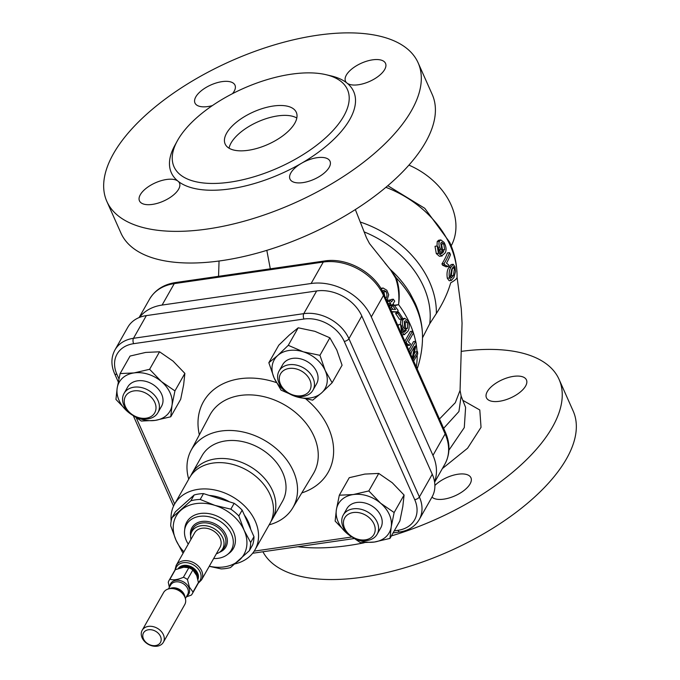 <?xml version="1.0" encoding="UTF-8"?>
<svg xmlns="http://www.w3.org/2000/svg" width="680" height="680" viewBox="0 0 680 680"><rect width="100%" height="100%" fill="white"/><g stroke="black" fill="none" stroke-linecap="round" stroke-linejoin="round"><path stroke-width="1.02" d="M235.093 563.865A46.248 34.995 -150.4 0 0 255.008 549.771L269.926 523.472A46.248 34.995 -150.4 0 0 270.147 494.802A46.248 34.995 -150.4 0 0 229.993 463.752A46.248 34.995 -150.4 0 0 189.482 477.844L174.565 504.135A46.248 34.995 -150.4 0 0 171.165 521.067M417.265 368.628A99.79 99.79 0 0 0 422.518 336.855L422.518 336.855C422.475 325.303 420.019 314.075 415.149 303.161L410.414 293.955A90.635 68.587 -150.4 0 0 390.618 269.731L389.776 268.914M384.948 263.058L390.133 269.263M294.788 123.233A38.947 17.773 -24 0 0 296.301 112.328A38.947 17.773 -24 0 0 263.5 108.213A38.947 17.773 -24 0 0 226.669 133.093A38.947 17.773 -24 0 0 225.148 144.007A38.947 17.773 -24 0 0 257.958 148.112A38.947 17.773 -24 0 0 294.788 123.233M296.82 118.022A38.947 17.773 -24 0 0 262.293 120.003A38.947 17.773 -24 0 0 231.073 142.987A38.947 17.773 -24 0 0 229.041 148.197M384.668 69.522A21.904 9.996 -24 0 0 385.526 63.384A21.904 9.996 -24 0 0 367.072 61.072A21.904 9.996 -24 0 0 346.35 75.072A21.904 9.996 -24 0 0 345.5 81.209A21.904 9.996 -24 0 0 346.97 83.062A21.904 9.996 -24 0 0 366.316 82.739A21.904 9.996 -24 0 0 384.668 69.522M232.5 93.661A21.904 9.996 -24 0 0 234.141 91.316A21.904 9.996 -24 0 0 234.991 85.178A21.904 9.996 -24 0 0 216.537 82.866A21.904 9.996 -24 0 0 195.823 96.858A21.904 9.996 -24 0 0 194.964 102.995A21.904 9.996 -24 0 0 212.364 105.612M326.12 74.715L331.236 75.93A99.79 45.552 156 0 1 346.97 83.062A99.79 45.552 156 0 1 349.775 119.484A99.79 45.552 156 0 1 301.444 163.31A21.904 9.996 -24 0 0 290.844 172.932A21.904 9.996 -24 0 0 289.986 179.069A21.904 9.996 -24 0 0 308.44 181.381A21.904 9.996 -24 0 0 329.162 167.382A21.904 9.996 -24 0 0 330.012 161.245A21.904 9.996 -24 0 0 301.444 163.31A99.79 45.552 156 0 1 178.016 181.178A21.904 9.996 -24 0 0 158.661 181.5A21.904 9.996 -24 0 0 140.309 194.718A21.904 9.996 -24 0 0 139.459 200.855A21.904 9.996 -24 0 0 157.913 203.167A21.904 9.996 -24 0 0 178.627 189.176A21.904 9.996 -24 0 0 179.477 183.039A21.904 9.996 -24 0 0 178.016 181.178A99.79 45.552 156 0 1 174.734 145.605L177.25 140.998A94.919 43.333 156 0 1 177.701 140.182A94.919 43.333 156 0 1 326.12 74.715A94.919 43.333 156 0 1 343.749 116.144A94.919 43.333 156 0 1 230.741 182.044A94.919 43.333 156 0 1 177.25 140.998M487.279 391.603A21.904 9.996 156 0 1 507.994 377.604A21.904 9.996 156 0 1 526.447 379.916A21.904 9.996 156 0 1 525.597 386.053A21.904 9.996 156 0 1 504.883 400.052A21.904 9.996 156 0 1 486.429 397.732A21.904 9.996 156 0 1 487.279 391.603M434.885 485.477A21.904 9.996 156 0 1 455.651 474.648A21.904 9.996 156 0 1 470.942 477.776A21.904 9.996 156 0 1 470.084 483.913A21.904 9.996 156 0 1 451.223 497.31A21.904 9.996 156 0 1 431.978 497.097M255.008 549.771A46.248 34.995 -150.4 0 0 255.238 521.101A46.248 34.995 -150.4 0 0 215.076 490.042A46.248 34.995 -150.4 0 0 174.565 504.135M271.014 521.347A46.248 34.995 -150.4 0 0 272.28 519.325A46.248 34.995 -150.4 0 0 272.51 490.654A46.248 34.995 -150.4 0 0 232.348 459.595A46.248 34.995 -150.4 0 0 191.837 473.688A46.248 34.995 -150.4 0 0 190.748 475.821M272.28 519.325L282.489 501.33A46.248 34.995 -150.4 0 0 282.71 472.66A46.248 34.995 -150.4 0 0 242.548 441.6A46.248 34.995 -150.4 0 0 202.036 455.702L191.837 473.688M269.161 524.824A58.412 44.208 -150.4 0 0 292.621 508.104A58.412 44.208 -150.4 0 0 293.352 471.121A58.412 44.208 -150.4 0 0 242.072 431.774A58.412 44.208 -150.4 0 0 191.02 450.475A58.412 44.208 -150.4 0 0 188.717 479.188M185.036 503.149A38.454 29.104 29.6 0 1 186.847 501.525M209.261 495.431A38.454 29.104 29.6 0 1 229.466 501.823M244.35 515.066A38.454 29.104 29.6 0 1 248.421 522.087A38.454 29.104 29.6 0 1 250.716 529.363M188.258 544.127A25.797 19.516 29.6 0 1 186.337 540.6A25.797 19.516 29.6 0 1 184.586 530.502A25.797 19.516 29.6 0 1 205.224 516.196A25.797 19.516 29.6 0 1 231.463 534.063A25.797 19.516 29.6 0 1 227.239 554.702A25.797 19.516 29.6 0 1 213.665 558.535M184.586 530.502L184.841 528.164A26.775 20.264 29.6 0 1 206.261 513.315A26.775 20.264 29.6 0 1 233.495 531.87A26.775 20.264 29.6 0 1 229.118 553.282L227.239 554.702M125.434 406.674A16.787 12.707 29.6 0 1 134.045 390.898A16.787 12.707 29.6 0 1 154.81 402.424A16.787 12.707 29.6 0 1 146.2 418.192A16.787 12.707 29.6 0 1 125.434 406.674M123.956 405.493A19.474 14.739 29.6 0 1 124.049 393.414A19.474 14.739 29.6 0 1 141.108 387.481A19.474 14.739 29.6 0 1 158.015 400.562A19.474 14.739 29.6 0 1 157.921 412.632A19.474 14.739 29.6 0 1 140.862 418.565A19.474 14.739 29.6 0 1 123.956 405.493M157.921 412.632L161.534 406.266A19.474 14.739 -150.4 0 0 161.627 394.196A19.474 14.739 -150.4 0 0 144.721 381.115A19.474 14.739 -150.4 0 0 127.661 387.056L124.049 393.414M289.094 368.458A16.787 12.707 29.6 0 1 309.859 379.975A16.787 12.707 29.6 0 1 301.249 395.751A16.787 12.707 29.6 0 1 280.483 384.225A16.787 12.707 29.6 0 1 289.094 368.458M288.991 364.752A19.474 14.739 29.6 0 1 309.153 372.325A19.474 14.739 29.6 0 1 312.97 390.184A19.474 14.739 29.6 0 1 303.084 396.406A19.474 14.739 29.6 0 1 282.914 388.824A19.474 14.739 29.6 0 1 279.098 370.974A19.474 14.739 29.6 0 1 288.991 364.752M312.97 390.184L316.582 383.817A19.474 14.739 -150.4 0 0 312.766 365.967A19.474 14.739 -150.4 0 0 292.596 358.385A19.474 14.739 -150.4 0 0 282.71 364.607L279.098 370.974M374.008 524.059A16.787 12.707 29.6 0 1 365.398 539.835A16.787 12.707 29.6 0 1 344.632 528.317A16.787 12.707 29.6 0 1 353.243 512.542A16.787 12.707 29.6 0 1 374.008 524.059M377.213 522.197A19.474 14.739 29.6 0 1 377.12 534.267A19.474 14.739 29.6 0 1 360.06 540.209A19.474 14.739 29.6 0 1 343.153 527.127A19.474 14.739 29.6 0 1 343.247 515.058A19.474 14.739 29.6 0 1 360.306 509.125A19.474 14.739 29.6 0 1 377.213 522.197M377.12 534.267L380.732 527.909A19.474 14.739 -150.4 0 0 380.825 515.831A19.474 14.739 -150.4 0 0 363.919 502.758A19.474 14.739 -150.4 0 0 346.859 508.691L343.247 515.058M411.383 352.113L410.839 354.679M409.632 351.959L415.684 341.292L413.517 341.606L408.756 350.004M413.006 359.55L417.512 351.611L415.276 351.934L414.188 353.855M412.505 331.168A102.229 77.359 29.6 0 1 413.262 333.225L408.365 341.853L410.516 343.927L409.768 345.236L406.716 343.561A102.229 77.359 -150.4 0 0 406.224 342.244L412.505 331.168L410.372 331.483L404.846 341.224M406.155 344.148L407.626 345.55L409.768 345.236M461.185 351.381A170.374 77.775 156 0 1 559.062 379.355L573.155 411.009A170.374 77.775 156 0 1 566.534 458.737A170.374 77.775 156 0 1 407.847 566.848A170.374 77.775 156 0 1 262.922 551.769M559.062 379.355A170.374 77.775 156 0 1 552.44 427.082A170.374 77.775 156 0 1 391.374 535.917M448.91 450.185L464.287 427.592L465.604 407.43L461.125 396.015L458.923 411.527L443.632 428.332M462.825 400.341L479.8 409.98L481.032 427.337L467.585 448.222L442.348 468.596M411.51 110.551A170.374 77.775 156 0 1 250.368 219.41A170.374 77.775 156 0 1 106.845 201.416A170.374 77.775 156 0 1 113.467 153.697A170.374 77.775 156 0 1 274.609 44.829A170.374 77.775 156 0 1 418.132 62.823A170.374 77.775 156 0 1 411.51 110.551M418.132 62.823L432.225 94.478A170.374 77.775 156 0 1 425.603 142.205A170.374 77.775 156 0 1 264.46 251.065A170.374 77.775 156 0 1 120.938 233.07L106.845 201.416M390.159 299.948L391.62 301.894L393.278 299.183L394.723 301.129L393.082 303.85L393.686 304.649L389.742 304.852L390.719 303.331L389.249 301.385L390.159 299.948L387.957 300.271L387.048 301.699L388.28 304.011M393.278 299.183L391.076 299.498L390.515 300.433M394.128 305.226L398.582 304.649C399.449 295.171 398.438 286.297 395.548 278.018L390.439 269.714L369.503 243.567L366.503 237.855L355.342 209.567M440.444 253.496L441.507 251.965L438.489 249.653L438.642 247.809A102.204 72.309 -156.2 0 0 437.231 245.981L438.438 253.275L442.144 255.977L439.442 256.292L436.288 253.589L435.03 246.381M364.072 231.871A90.635 68.587 29.6 0 1 423.708 286.918A90.635 68.587 29.6 0 1 429.717 323.748L436.356 313.514A94.495 71.51 -150.4 0 0 429.573 282.038A94.495 71.51 -150.4 0 0 360.179 222.003M436.356 313.514C442.91 303.382 447.704 293.139 450.721 282.795C455.022 280.373 457.13 278.528 457.045 277.253M439.475 418.99L455.302 402.704L460.062 390.388L462.052 323.178L461.295 308.873L457.054 277.185A99.79 99.79 0 0 0 457.062 275.961L457.062 275.961A94.495 71.51 -150.4 0 0 450.271 245.565A94.495 71.51 -150.4 0 0 385.883 187.315M437.019 246.016L437.223 241.561L438.677 240.236L440.861 239.921L439.408 241.238C438.523 243.474 438.94 246.177 440.648 249.339L443.649 251.659L441.617 253.666L440.546 253.478L439.322 252.119L438.456 249.653L440.648 249.339M442.552 265.192L444.686 264.885L448.222 266.483L446.088 266.798L442.552 265.192A99.671 75.429 -150.4 0 0 441.949 263.891A99.756 45.543 -24 0 0 443.623 261.103A99.756 45.543 -24 0 0 447.389 252.934L449.548 252.628A102.195 46.648 156 0 1 444.083 263.576A102.11 77.273 29.6 0 1 444.686 264.885L445.009 264.809M451.375 280.432L449.208 280.747L447.312 278.231C446.624 273.615 447.142 270.028 448.885 267.452L451.069 264.605L453.22 264.291L451.019 267.147C449.285 269.679 448.766 273.275 449.463 277.916L451.375 280.432L453.917 277.525L455.515 271.49L454.971 266.832L453.22 264.291M422.518 336.855A94.495 71.51 -150.4 0 0 415.726 306.459A94.495 71.51 -150.4 0 0 396.21 277.831C399.118 286.135 399.916 295.077 398.599 304.666L394.545 305.736M451.188 245.846A66.929 50.651 -150.4 0 0 451.137 205.011A66.929 50.651 -150.4 0 0 408.909 165.121M198.101 583.38L201.569 579.853L220.031 547.307A14.603 11.05 -150.4 0 0 220.099 538.254A14.603 11.05 -150.4 0 0 207.417 528.445A14.603 11.05 -150.4 0 0 194.624 532.899L176.162 565.446L174.913 570.231M196.749 575.637L192.848 569.967L187.433 579.513L189.431 587.154L193.001 592.025L198.424 582.479L196.749 575.637M187.433 579.513A13.387 10.132 -150.4 0 0 183.405 577.277L188.827 567.732L183.702 567.222L175.363 569.678L169.941 579.224C173.417 580.371 177.905 579.717 183.405 577.277M169.941 579.224A13.387 10.132 -150.4 0 0 168.997 580.55A13.387 10.132 -150.4 0 0 168.274 582.284L169.345 587.341M163.353 642.294L184.764 604.554A12.172 9.206 -150.4 0 0 185.088 597.66A12.172 9.206 -150.4 0 0 184.824 597.006A12.172 9.206 -150.4 0 0 169.337 588.727A12.172 9.206 -150.4 0 0 163.591 592.543L142.188 630.284A12.172 9.206 29.6 0 1 152.847 626.569A12.172 9.206 29.6 0 1 163.412 634.746A12.172 9.206 29.6 0 1 163.353 642.294A12.172 9.206 29.6 0 1 152.694 646A12.172 9.206 29.6 0 1 142.129 637.832A12.172 9.206 29.6 0 1 142.188 630.284M160.497 636.438A9.732 7.369 -150.4 0 0 148.461 629.756A9.732 7.369 -150.4 0 0 143.471 638.902A9.732 7.369 -150.4 0 0 155.507 645.583A9.732 7.369 -150.4 0 0 160.497 636.438M190.927 539.418A17.646 13.354 29.6 0 1 190.961 533.928A17.646 13.354 29.6 0 1 205.734 525.733A17.646 13.354 29.6 0 1 222.759 537.871A17.646 13.354 29.6 0 1 221.025 550.979A17.646 13.354 29.6 0 1 216.333 553.826M186.294 596.913L191.335 595.085A13.387 10.132 -150.4 0 0 192.279 593.759A13.387 10.132 -150.4 0 0 193.001 592.025M192.279 593.759L197.702 584.213A13.387 10.132 -150.4 0 0 198.424 582.479M175.363 569.678A13.387 10.132 -150.4 0 0 174.411 571.005L168.997 580.55M192.848 569.967A13.387 10.132 -150.4 0 0 188.827 567.732M442.493 249.892L441.558 244.12L443.725 243.805L444.644 249.585L442.663 249.866M450.449 277.194L451.273 275.749L452.344 268.379L454.512 268.065L453.45 275.434L451.273 275.749M444.644 249.585L443.819 250.342L441.651 248.617L440.759 243.168L441.702 242.225L443.725 243.805M453.45 275.434L451.29 278.052L450.271 276.658L451.707 269.212L453.458 266.671L454.512 268.065M385.416 298.86C387.217 297.1 387.421 294.67 386.036 291.55L383.843 291.873L384.736 296.047M407.337 322.252L405.365 320.671L404.26 321.631L404.642 327.156L406.64 328.907L407.558 328.134L407.337 322.252L405.203 322.567L405.425 328.44M391.178 307.062A99.79 75.514 29.6 0 1 393.031 309.375M439.442 256.292L441.583 255.986L445.052 253.071C446.649 250.368 446.327 246.815 444.083 242.411L440.861 239.921M448.222 266.483A102.127 46.623 -24 0 0 448.944 265.183L446.496 263.143A102.229 46.665 -24 0 0 446.683 262.82A102.229 46.665 -24 0 0 450.475 254.651A101.175 76.568 -150.4 0 0 449.548 252.628M386.036 291.55L383.8 290.326L382.466 291.159M407.558 328.134L405.535 328.423M389.929 309.264L395.565 309.468A102.229 77.359 -150.4 0 0 392.462 305.6L390.32 308.584M439.408 241.238L437.223 241.561M443.649 251.659L441.507 251.965M437.231 245.981L435.055 246.296M438.438 253.275L436.288 253.589M451.019 267.147L448.885 267.452M449.463 277.916L447.312 278.231M444.083 263.576L441.949 263.891M381.259 288.991L383.103 288.014L386.826 290.267L388.705 294.738L386.894 300.798M398.539 312.001A102.229 77.359 29.6 0 1 402.33 317.713L401.608 318.988A102.229 77.359 -150.4 0 0 397.817 313.276L398.539 312.001L396.355 312.315L395.632 313.591A99.79 75.514 29.6 0 1 399.457 319.302L401.608 318.988M401.498 331.806L400.596 324.471L401.829 326.324L401.582 328.176L402.296 330.659L403.359 332.044L404.32 332.248L406.359 330.242L403.623 327.879C402.161 324.683 401.974 321.954 403.078 319.685L404.804 318.325L407.983 320.824C409.683 325.312 409.564 328.933 407.635 331.67L404.217 334.577L401.498 331.806L400.707 331.925M404.719 334.577L402.084 334.883L404.719 334.577M416.865 368.212L417.452 367.175A102.229 77.359 29.6 0 1 417.205 368.985M417.512 351.611A102.229 77.359 29.6 0 1 417.724 353.957L413.686 361.072M415.684 341.292A102.229 77.359 29.6 0 1 416.245 343.723L412.82 359.873M412.275 357.901L414.622 346.4L410.44 353.778M406.997 343.493L405.943 343.672M391.969 305.677L388.986 306.085L389.742 304.852M392.462 305.6L394.196 305.303A102.229 77.359 29.6 0 1 398.157 310.454L397.358 311.874L391.68 311.644M394.196 305.303L393.686 304.649M390.618 269.731L396.21 277.831A14.603 8.942 157.1 0 1 395.131 277.075M389.249 301.385L387.243 301.673M390.719 303.331L388.518 303.654M429.717 323.748L422.51 337.85M397.817 313.276L395.632 313.591M403.078 319.685L400.936 319.991L400.316 324.513M404.804 318.325L402.662 318.639L400.936 319.991M403.623 327.879L401.582 328.176M406.359 330.242L404.234 330.548L403.24 331.95M401.489 328.194L404.234 330.548M400.596 324.471L398.454 324.776L398.106 326.077M417.452 367.175L416.466 367.319M406.224 342.244L405.356 342.372M397.358 311.874L391.858 312.052M364.157 542.784A170.374 77.775 156 0 1 297.832 546.712M139.494 317.407A48.68 36.839 29.6 0 1 162.095 305.065L311.117 283.5A48.68 36.839 29.6 0 1 371.305 316.897L432.964 455.379A48.68 36.839 29.6 0 1 434.537 481.721M374.365 542.037L360.459 542.691L346.953 533.375A29.206 22.1 29.6 0 1 336.387 509.635L339.32 495.21L353.226 494.555A29.206 22.1 -150.4 0 0 336.387 509.635L335.138 521.084L346.953 533.375A29.206 22.1 29.6 0 0 374.365 542.037A29.206 22.1 29.6 0 0 391.204 526.966L389.954 538.424L374.365 542.037M368.815 490.943L353.226 494.555A29.206 22.1 29.6 0 1 380.63 503.225A29.206 22.1 29.6 0 1 391.204 526.966L394.137 512.542L380.63 503.225L368.815 490.943L378.751 473.425L392.25 482.74L404.073 495.031L402.824 506.481L399.891 520.906L389.954 538.424M378.751 473.425L364.846 474.079L349.256 477.692L339.32 495.21M404.073 495.031L394.137 512.542M325.193 370.515L332.137 382.738L321.572 392.921A29.206 22.1 29.6 0 1 296.021 396.627L281.044 390.133L274.1 377.91A29.206 22.1 -150.4 0 0 296.021 396.627L312.69 400.146L321.572 392.921A29.206 22.1 29.6 0 0 325.193 370.515A29.206 22.1 29.6 0 0 303.263 351.806L319.931 355.325L325.193 370.515M268.838 362.721L274.1 377.91A29.206 22.1 29.6 0 1 277.721 355.504A29.206 22.1 29.6 0 1 303.263 351.806L288.277 345.321L277.721 355.504L268.838 362.721L278.774 345.21L289.34 335.019L298.214 327.802L314.882 331.322L329.868 337.807L336.812 350.03L342.074 365.219L332.137 382.738M329.868 337.807L319.931 355.325M298.214 327.802L288.277 345.321M134.028 372.921L149.617 369.3L161.432 381.591A29.206 22.1 29.6 0 1 172.006 405.331L170.756 416.78L155.168 420.401A29.206 22.1 -150.4 0 0 172.006 405.331L174.939 390.906L161.432 381.591A29.206 22.1 29.6 0 0 134.028 372.921A29.206 22.1 29.6 0 0 117.189 387.991L120.122 373.575L134.028 372.921M141.261 421.048L155.168 420.401A29.206 22.1 29.6 0 1 127.755 411.731A29.206 22.1 29.6 0 1 117.189 387.991L115.94 399.449L127.755 411.731L141.261 421.048M120.122 373.575L130.058 356.056L145.647 352.435L159.554 351.789L173.052 361.105L184.875 373.388L183.625 384.846L180.693 399.262L170.756 416.78M159.554 351.789L149.617 369.3M184.875 373.388L174.939 390.906M183.897 551.812A38.947 29.47 29.6 0 1 176.018 540.192A38.947 29.47 29.6 0 1 180.838 510.315A38.947 29.47 29.6 0 1 214.906 505.376A38.947 29.47 29.6 0 1 244.137 530.323A38.947 29.47 29.6 0 1 239.309 560.201A38.947 29.47 29.6 0 1 209.304 566.227M209.253 566.312L221.187 568.905A42.228 31.96 29.6 0 0 230.511 567.553L249.339 550.698A42.228 31.96 29.6 0 0 250.656 542.521L244.137 530.323L238.841 515.976A42.228 31.96 -150.4 0 0 230.843 509.15L214.906 505.376L200.192 499.452A42.228 31.96 29.6 0 0 190.868 500.803L172.04 517.659A42.228 31.96 29.6 0 0 170.714 525.836L176.018 540.192L182.537 552.381A42.228 31.96 29.6 0 0 183.192 553.053M249.339 550.698L252.654 544.858A42.228 31.96 -150.4 0 0 253.972 536.682L242.156 510.136L238.841 515.976M242.156 510.136A42.228 31.96 -150.4 0 0 234.158 503.31L203.498 493.612L200.192 499.452M230.843 509.15L234.158 503.31M203.498 493.612A42.228 31.96 -150.4 0 0 194.182 494.963L175.355 511.819L172.04 517.659M190.868 500.803L194.182 494.963M250.656 542.521L253.972 536.682M118.286 381.964L114.597 373.694C110.925 365.194 111.035 357.28 114.928 349.962L127.806 327.267A36.508 27.625 29.6 0 1 146.344 315.605L316.65 290.955A36.508 27.625 29.6 0 1 361.802 316.004L432.259 474.266A36.508 27.625 29.6 0 1 432.089 496.901L419.212 519.605A36.508 27.625 29.6 0 0 419.39 496.969L432.259 474.266M292.621 508.104L313.233 473.926A59.483 45.008 -150.4 0 0 313.981 436.262A59.483 45.008 -150.4 0 0 261.757 396.202A59.483 45.008 -150.4 0 0 209.78 415.242L191.02 450.475M306.025 399.1A71.647 54.221 29.6 0 1 328.482 427.924A71.647 54.221 29.6 0 1 301.784 492.923M416.271 366.877A99.79 75.514 -150.4 0 0 417.18 354.918M417.052 351.679A99.79 75.514 -150.4 0 0 416.168 344.105M415.642 341.3A99.79 75.514 -150.4 0 0 410.014 324.028A99.79 75.514 -150.4 0 0 398.599 304.666A14.603 11.05 -150.4 0 1 398.582 304.649M270.3 268.829L266.824 250.35M201.569 579.853A14.603 11.05 -150.4 0 0 201.637 570.8A14.603 11.05 -150.4 0 0 188.955 560.991A14.603 11.05 -150.4 0 0 176.162 565.446M198.407 582.513A13.6 10.293 -150.4 0 0 200.124 572.05A13.6 10.293 -150.4 0 0 186.626 562.649A13.6 10.293 -150.4 0 0 175.482 569.627M197.88 579.521A11.262 8.525 -150.4 0 0 197.642 573.13A11.262 8.525 -150.4 0 0 188.207 565.641A11.262 8.525 -150.4 0 0 178.279 568.523M197.557 578.178A10.71 8.1 -150.4 0 0 196.869 573.699A10.71 8.1 -150.4 0 0 179.579 568.089M197.03 576.402A10.71 8.1 -150.4 0 0 196.418 574.498A10.71 8.1 -150.4 0 0 193.477 570.545M187.773 567.468A10.71 8.1 -150.4 0 0 181.339 567.613M169.804 586.517A10.446 7.905 29.6 0 1 177.93 580.244A10.446 7.905 29.6 0 1 188.827 587.503A10.446 7.905 29.6 0 1 186.745 596.13M185.368 598.544L187.603 594.609A9.732 7.369 -150.4 0 0 187.655 588.574A9.732 7.369 -150.4 0 0 179.197 582.038A9.732 7.369 -150.4 0 0 170.671 585.004L168.436 588.939M169.719 588.659A9.732 7.369 29.6 0 1 184.263 594.549A9.732 7.369 29.6 0 1 184.952 597.295M185.088 597.66L184.373 595.74A10.064 7.616 -150.4 0 0 184.153 595.196A10.064 7.616 -150.4 0 0 171.351 588.353L169.337 588.727M190.961 533.928L191.581 531.496A18.317 13.863 29.6 0 1 206.924 522.988A18.317 13.863 29.6 0 1 224.596 535.585A18.317 13.863 29.6 0 1 222.793 549.202L221.025 550.979M190.646 536.019A19.524 14.773 29.6 0 1 203.898 521.288A19.524 14.773 29.6 0 1 225.973 534.862A19.524 14.773 29.6 0 1 219.402 552.321M175.593 282.54L324.615 260.967A6.086 2.848 81.8 0 0 323.28 262.047L174.258 283.62A48.68 36.839 -150.4 0 0 149.541 299.166C155.117 289.901 163.804 284.359 175.593 282.54A6.086 2.848 81.8 0 0 174.258 283.62L162.095 305.065M324.615 260.967C347.115 257.261 374.791 272.629 383.707 293.743A6.086 2.78 156 0 1 383.477 295.451A48.68 36.839 -150.4 0 0 323.28 262.047L311.117 283.5M432.964 455.379L445.128 433.933A6.086 2.78 -24 0 0 445.366 432.225C450.296 443.598 450.135 454.231 444.898 464.108A48.68 36.839 -150.4 0 0 445.128 433.933L383.477 295.451L371.305 316.897M344.258 341.411A3.893 1.776 -24 0 0 348.925 338.7L419.39 496.969A3.893 1.776 -24 0 1 414.724 499.673L344.258 341.411A32.614 24.684 -150.4 0 0 303.935 319.03L133.629 343.68A32.614 24.684 -150.4 0 0 116.9 374.323L118.932 378.87M114.928 349.962A36.508 27.625 29.6 0 1 133.476 338.3L303.781 313.65A36.508 27.625 29.6 0 1 348.925 338.7L361.802 316.004M316.65 290.955L303.781 313.65A3.893 1.819 81.8 0 0 303.935 319.03M146.344 315.605L133.476 338.3A3.893 1.819 81.8 0 0 133.629 343.68M114.597 373.694A3.893 1.776 -24 0 0 116.9 374.323M394.247 530.859L398.004 530.315A3.893 1.819 81.8 0 0 399.815 531.956C408.62 530.587 415.08 526.473 419.212 519.605M398.004 530.315A32.614 24.684 -150.4 0 0 414.724 499.673M136.408 418.132L174.641 503.999M254.184 551.131L351.594 537.03M199.359 434.826A71.647 54.221 29.6 0 1 276.377 382.576M387.804 185.691L424.771 208.309L449.684 242.267C454.563 253.181 457.019 264.409 457.062 275.961M383.103 288.014L380.911 288.328M218.552 276.318L219.053 261.01M461.125 396.015L460.062 390.388M383.707 293.743L445.366 432.225M149.541 299.166L139.094 317.569M444.898 464.108L434.613 482.239M173.553 506.098L133.526 416.202M399.815 531.956L393.074 532.924M353.838 538.611L252.654 553.256"/></g></svg>
